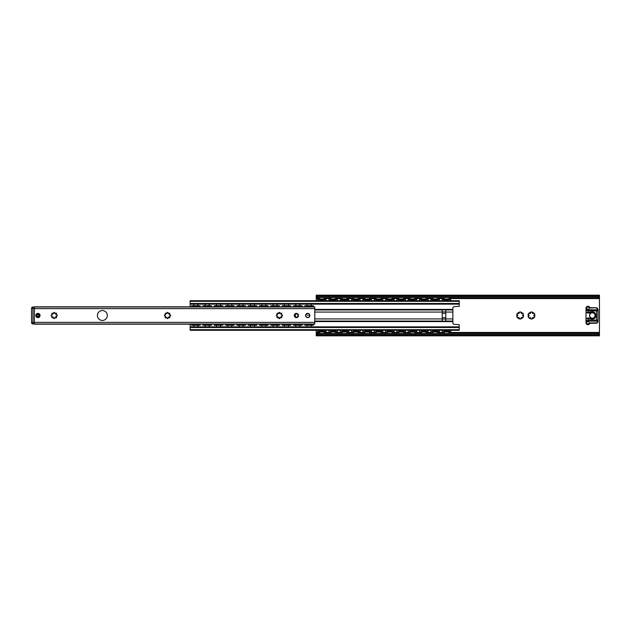 <?xml version="1.0" encoding="UTF-8"?>
<svg xmlns="http://www.w3.org/2000/svg" width="631" height="631" viewBox="0 0 631 631"><rect width="100%" height="100%" fill="white"/><g stroke="black" fill="none" stroke-linecap="round" stroke-linejoin="round"><path stroke-width="0.95" d="M107.317 315.5A4.953 4.953 0 0 1 99.879 319.791A4.953 4.953 0 0 1 99.879 311.209A4.953 4.953 0 0 1 107.317 315.5M40.045 315.5A2.122 2.122 0 0 1 36.858 317.338A2.122 2.122 0 0 1 36.858 313.662A2.122 2.122 0 0 1 40.045 315.5M170.054 314.932A0.568 0.568 0 0 1 170.622 315.5A0.568 0.568 0 0 1 170.054 316.068L169.218 316.407L169.707 316.904A0.568 0.568 0 0 1 169.707 317.701A0.568 0.568 0 0 1 168.911 317.701L168.414 317.212L168.075 318.048A0.568 0.568 0 0 1 167.507 318.616A0.568 0.568 0 0 1 166.939 318.048L166.939 317.354L166.103 317.701A0.568 0.568 0 0 1 165.306 317.701A0.568 0.568 0 0 1 165.306 316.904L165.795 316.407L164.959 316.068A0.568 0.568 0 0 1 164.391 315.5A0.568 0.568 0 0 1 164.959 314.932L165.795 314.593L165.306 314.096A0.568 0.568 0 0 1 165.306 313.299A0.568 0.568 0 0 1 166.103 313.299L166.939 313.646L166.939 312.952A0.568 0.568 0 0 1 167.507 312.384A0.568 0.568 0 0 1 168.075 312.952L168.414 313.788L168.911 313.299A0.568 0.568 0 0 1 169.707 313.299A0.568 0.568 0 0 1 169.707 314.096L169.218 314.593L170.054 314.932M56.758 314.932A0.568 0.568 0 0 1 57.326 315.5A0.568 0.568 0 0 1 56.758 316.068L55.922 316.407L56.411 316.904A0.568 0.568 0 0 1 56.411 317.701A0.568 0.568 0 0 1 55.615 317.701L55.118 317.212L54.779 318.048A0.568 0.568 0 0 1 54.211 318.616A0.568 0.568 0 0 1 53.643 318.048L53.643 317.354L52.807 317.701A0.568 0.568 0 0 1 52.01 317.701A0.568 0.568 0 0 1 52.01 316.904L52.499 316.407L51.663 316.068A0.568 0.568 0 0 1 51.095 315.5A0.568 0.568 0 0 1 51.663 314.932L52.499 314.593L52.01 314.096A0.568 0.568 0 0 1 52.01 313.299A0.568 0.568 0 0 1 52.807 313.299L53.643 313.646L53.643 312.952A0.568 0.568 0 0 1 54.211 312.384A0.568 0.568 0 0 1 54.779 312.952L55.118 313.788L55.615 313.299A0.568 0.568 0 0 1 56.411 313.299A0.568 0.568 0 0 1 56.411 314.096L55.922 314.593L56.758 314.932M281.939 314.932A0.568 0.568 0 0 1 282.499 315.5A0.568 0.568 0 0 1 281.939 316.068L281.095 316.407L281.592 316.904A0.568 0.568 0 0 1 281.592 317.701A0.568 0.568 0 0 1 280.787 317.701L279.951 317.354L279.951 318.048A0.568 0.568 0 0 1 279.383 318.616A0.568 0.568 0 0 1 278.823 318.048L278.823 317.354L277.987 317.701A0.568 0.568 0 0 1 277.183 317.701A0.568 0.568 0 0 1 277.183 316.904L277.672 316.407L276.835 316.068A0.568 0.568 0 0 1 276.268 315.5A0.568 0.568 0 0 1 276.835 314.932L277.672 314.593L277.183 314.096A0.568 0.568 0 0 1 277.183 313.299A0.568 0.568 0 0 1 277.987 313.299L278.823 313.646L278.823 312.952A0.568 0.568 0 0 1 279.383 312.384A0.568 0.568 0 0 1 279.951 312.952L279.951 313.646L280.787 313.299A0.568 0.568 0 0 1 281.592 313.299A0.568 0.568 0 0 1 281.592 314.096L281.095 314.593L281.939 314.932M309.837 315.5A2.122 2.122 0 0 0 306.65 313.662A2.122 2.122 0 0 0 306.65 317.338A2.122 2.122 0 0 0 309.837 315.5M314.79 308.63L34.382 308.63L34.382 322.37L314.79 322.37L314.79 307.005L34.382 307.005L34.382 323.995L314.79 323.995L314.79 322.37M298.502 315.5A2.122 2.122 0 0 0 295.316 313.662A2.122 2.122 0 0 0 295.316 317.338A2.122 2.122 0 0 0 298.502 315.5M298.013 315.5A1.625 1.625 0 0 1 295.568 316.912A1.625 1.625 0 0 1 295.568 314.088A1.625 1.625 0 0 1 298.013 315.5M34.382 307.549L34.871 306.824L194.127 306.824M34.871 324.176L194.127 324.176L34.871 324.176L34.382 323.451M314.79 323.451L314.301 324.176L310.823 324.176L314.301 324.176M197.527 324.176L205.461 324.176M208.861 324.176L216.788 324.176M220.187 324.176L228.122 324.176M231.522 324.176L239.449 324.176M242.848 324.176L250.783 324.176M254.175 324.176L262.11 324.176M265.509 324.176L273.436 324.176M276.835 324.176L284.77 324.176M288.17 324.176L296.097 324.176M299.496 324.176L307.431 324.176M310.823 306.824L314.301 306.824L310.823 306.824L314.301 306.824L314.79 307.549M197.527 306.824L205.461 306.824M208.861 306.824L216.788 306.824M220.187 306.824L228.122 306.824M231.522 306.824L239.449 306.824M242.848 306.824L250.783 306.824M254.175 306.824L262.11 306.824M265.509 306.824L273.436 306.824M276.835 306.824L284.77 306.824M288.17 306.824L296.097 306.824M299.496 306.824L307.431 306.824M307.991 315.5L307.431 315.5L307.991 315.5M530.766 318.789L530.324 317.496L528.668 317.661A3.541 3.541 0 0 1 528.202 316.849L529.172 315.5L528.202 314.151A3.541 3.541 0 0 1 528.668 313.339L530.324 313.504L531.002 311.99A3.541 3.541 0 0 1 531.941 311.99L532.619 313.504L534.276 313.339A3.541 3.541 0 0 1 534.741 314.151L533.771 315.5L534.741 316.849A3.541 3.541 0 0 1 534.276 317.661L532.619 317.496L531.941 319.01A3.541 3.541 0 0 1 531.002 319.01L530.766 318.789A3.36 3.36 0 0 1 528.975 317.756M520.851 312.211L521.293 313.504L522.949 313.339A3.541 3.541 0 0 1 523.414 314.151L522.444 315.5L523.414 316.849A3.541 3.541 0 0 1 522.949 317.661L521.293 317.496L520.607 319.01A3.541 3.541 0 0 1 519.676 319.01L518.99 317.496L517.333 317.661A3.541 3.541 0 0 1 516.868 316.849L517.838 315.5L516.868 314.151A3.541 3.541 0 0 1 517.333 313.339L518.99 313.504L519.676 311.99A3.541 3.541 0 0 1 520.607 311.99L520.851 312.211A3.36 3.36 0 0 1 522.634 313.244M528.273 316.533A3.36 3.36 0 0 1 528.273 314.467M528.975 313.244A3.36 3.36 0 0 1 530.766 312.211M532.178 312.211A3.36 3.36 0 0 1 533.968 313.244M534.67 314.467A3.36 3.36 0 0 1 534.67 316.533M533.968 317.756A3.36 3.36 0 0 1 532.178 318.789M523.344 314.467A3.36 3.36 0 0 1 523.344 316.533M522.634 317.756A3.36 3.36 0 0 1 520.851 318.789M519.439 318.789A3.36 3.36 0 0 1 517.649 317.756M516.939 316.533A3.36 3.36 0 0 1 516.939 314.467M517.649 313.244A3.36 3.36 0 0 1 519.439 312.211M316.21 334.406L316.21 335.826L599.45 335.826L599.426 334.004L598.03 333.381L598.03 334.469L599.45 335.211L599.45 295.781L598.03 296.531L598.03 297.619L599.45 296.878M316.21 335.826L316.21 335.211L317.622 334.469L598.03 334.469M317.622 334.469L317.622 333.381L598.03 333.381M317.622 297.619L317.622 296.531L316.21 295.789L599.45 295.789L599.45 295.174L316.21 295.174L316.226 296.996L317.622 297.619L598.03 297.619M316.21 300.703L316.21 296.594M317.622 296.531L598.03 296.531M317.622 333.381L316.226 334.004L316.21 335.219L599.45 335.211M599.45 334.406L599.45 333.57L598.977 333.57M316.683 333.57L316.21 333.129L319.704 333.129M324.042 333.129L331.038 333.129M335.369 333.129L342.365 333.129M346.695 333.129L353.699 333.129M358.029 333.129L365.026 333.129M369.356 333.129L376.352 333.129M380.69 333.129L387.686 333.129M392.017 333.129L399.013 333.129M403.351 333.129L410.347 333.129M414.677 333.129L421.674 333.129M426.004 333.129L433 333.129M437.338 333.129L444.334 333.129M448.665 333.129L599.45 333.129M316.21 333.129L316.21 330.297M316.21 297.871L319.704 297.871M324.042 297.871L331.038 297.871M335.369 297.871L342.365 297.871M346.695 297.871L353.699 297.871M358.029 297.871L365.026 297.871M369.356 297.871L376.352 297.871M380.69 297.871L387.686 297.871M392.017 297.871L399.013 297.871M403.351 297.871L410.347 297.871M414.677 297.871L421.674 297.871M426.004 297.871L433 297.871M437.338 297.871L444.334 297.871M448.665 297.871L599.45 297.871M599.45 295.781L599.45 297.43L598.977 297.43M316.21 295.781L316.21 297.43L316.683 297.43M190.168 324.176L190.168 330.297L459.242 330.297L459.242 324.681L454.288 324.35A1.42 1.42 0 0 1 452.869 322.938L452.869 308.062A1.42 1.42 0 0 1 454.288 306.65L459.242 306.319L459.242 300.703L190.168 300.703L190.168 306.824M445.794 321.076L442.252 321.179L442.252 309.821L445.794 309.821L445.794 321.076L452.869 321.076M314.79 321.589L452.869 321.589M452.869 309.411L314.79 309.411M190.168 326.866L459.242 326.866M317.622 330.297L317.622 331.496L319.436 331.496A2.477 2.477 0 0 1 320.004 330.297L448.365 330.297A2.477 2.477 0 0 1 448.941 331.504L450.747 331.496L450.747 330.297M324.318 331.504A2.477 2.477 0 0 0 323.742 330.297L331.338 330.297A2.477 2.477 0 0 0 330.762 331.504L337.451 331.504L337.451 330.297M330.368 331.504L330.368 331.93L337.451 331.93L337.451 331.496L335.645 331.496A2.477 2.477 0 0 0 335.069 330.297L342.665 330.297A2.477 2.477 0 0 0 342.089 331.504L348.777 331.504L348.777 330.297M348.777 331.504L348.777 331.93L348.777 331.496L346.971 331.496A2.477 2.477 0 0 0 346.403 330.297L353.991 330.297A2.477 2.477 0 0 0 353.423 331.504L360.112 331.504L360.112 330.297M353.029 331.504L353.029 331.93L360.112 331.93L360.112 331.496L358.305 331.496A2.477 2.477 0 0 0 357.73 330.297L365.325 330.297A2.477 2.477 0 0 0 364.75 331.504L371.438 331.504L371.438 330.297M371.438 331.504L371.438 331.93L371.438 331.496L369.632 331.496A2.477 2.477 0 0 0 369.056 330.297L376.652 330.297A2.477 2.477 0 0 0 376.076 331.504L382.772 331.504L382.772 330.297M375.69 331.504L375.69 331.93L382.772 331.93L382.772 331.496L380.958 331.496A2.477 2.477 0 0 0 380.39 330.297L387.986 330.297A2.477 2.477 0 0 0 387.41 331.504L394.099 331.504L394.099 330.297M387.016 331.504L387.016 331.93L394.099 331.93L394.099 331.496L392.293 331.496A2.477 2.477 0 0 0 391.717 330.297L399.313 330.297A2.477 2.477 0 0 0 398.737 331.504L405.425 331.504L405.425 330.297M398.35 331.504L398.35 331.93L405.425 331.93L405.425 331.496L403.619 331.496A2.477 2.477 0 0 0 403.051 330.297L410.639 330.297A2.477 2.477 0 0 0 410.071 331.504L416.76 331.504L416.76 330.297M409.677 331.504L409.677 331.93L416.76 331.93L416.76 331.496L414.953 331.496A2.477 2.477 0 0 0 414.378 330.297L421.973 330.297A2.477 2.477 0 0 0 421.398 331.504L428.086 331.504L428.086 330.297M428.086 331.504L428.086 331.93L428.086 331.496L426.28 331.496A2.477 2.477 0 0 0 425.712 330.297L433.3 330.297A2.477 2.477 0 0 0 432.732 331.504L439.421 331.504L439.421 330.297M432.338 331.504L432.338 331.93L439.421 331.93L439.421 331.496L437.606 331.496A2.477 2.477 0 0 0 437.038 330.297L444.634 330.297A2.477 2.477 0 0 0 444.058 331.504L450.747 331.496L450.747 331.93L442.252 331.93L442.252 331.504L442.252 331.93M190.168 304.134L459.242 304.134M34.382 307.005L32.97 307.005A1.42 1.42 0 0 0 31.55 308.417L31.55 322.583L32.97 322.583L32.97 308.417L31.55 308.417A1.42 1.42 0 0 1 32.97 307.005A1.42 1.42 0 0 0 31.55 308.417L31.55 322.583L32.97 322.583L32.97 307.005A1.42 1.42 0 0 0 31.55 308.417A1.42 1.42 0 0 1 32.97 307.005A1.42 1.42 0 0 0 31.55 308.417A1.42 1.42 0 0 1 32.97 307.005L34.382 307.005L34.382 323.995L32.97 323.995A1.42 1.42 0 0 1 31.55 322.583A1.42 1.42 0 0 0 32.97 323.995A1.42 1.42 0 0 1 31.55 322.583A1.42 1.42 0 0 0 32.97 323.995L32.97 322.583L34.382 322.583L32.97 322.583L32.97 323.995L34.382 323.995M39.516 315.5A1.593 1.593 0 0 0 37.923 313.907A1.593 1.593 0 0 0 36.33 315.5A1.593 1.593 0 0 0 37.923 317.093A1.593 1.593 0 0 0 39.516 315.5A1.593 1.593 0 0 0 37.923 313.907A1.593 1.593 0 0 0 36.33 315.5A1.593 1.593 0 0 0 37.923 317.093A1.593 1.593 0 0 0 39.516 315.5M37.923 316.423A0.923 0.923 0 0 0 38.846 315.5A0.923 0.923 0 0 0 37.923 314.577A0.923 0.923 0 0 0 37 315.5A0.923 0.923 0 0 0 37.923 316.423M597.565 320.769L598.03 320.106L598.03 309.837A2.122 2.122 0 0 0 595.909 307.707L591.026 307.707A2.122 2.122 0 0 1 589.417 306.974A1.948 1.948 0 0 0 585.994 308.243L585.994 310.894L586.467 310.231L585.994 312.203L586.601 312.55A3.541 3.541 0 0 0 588.778 313L592.028 312.613A2.903 2.903 0 0 1 595.27 315.5A2.903 2.903 0 0 1 592.028 318.387L588.778 318A3.541 3.541 0 0 0 586.601 318.45L585.994 318.797L588.124 318.694L588.124 320.106L586.444 320.761L585.994 320.106L586.349 321.108A1.065 1.065 0 0 0 586.704 321.163L597.328 321.163A1.065 1.065 0 0 0 597.683 321.108L597.683 321.163A1.767 1.767 0 0 1 595.909 322.938L591.026 322.938A2.477 2.477 0 0 0 589.149 323.798A1.593 1.593 0 0 1 586.349 322.756L586.704 320.808A0.71 0.71 0 0 1 586.467 320.769M586.704 321.163L597.328 321.163M586.467 310.231A0.71 0.71 0 0 1 586.704 310.192L588.124 310.894L588.124 312.306L585.994 312.187L585.994 322.756A1.948 1.948 0 0 0 589.417 324.026A2.122 2.122 0 0 1 591.026 323.293L595.909 323.293A2.122 2.122 0 0 0 598.03 321.163L598.03 320.106A0.71 0.71 0 0 1 597.328 320.808A0.71 0.71 0 0 0 598.03 320.106L596.618 320.106L596.618 320.808M586.704 310.192L596.618 310.192L586.704 309.837A1.065 1.065 0 0 0 586.349 309.892L585.994 308.243M597.565 310.231L597.683 309.892A1.065 1.065 0 0 0 597.328 309.837L586.704 309.837M588.124 310.894L596.618 310.894L596.618 310.192L597.328 310.192A0.71 0.71 0 0 1 598.03 310.894L598.03 309.837M587.942 307.005A1.238 1.238 0 0 1 589.015 308.859A1.238 1.238 0 0 1 586.869 308.859A1.238 1.238 0 0 1 587.942 307.005M586.633 318.513L586.601 318.45A3.541 3.541 0 0 1 588.778 318L592.028 318.387L591.949 319.089A3.612 3.612 0 0 0 595.98 315.5A3.612 3.612 0 0 0 591.949 311.911L588.699 312.298A2.832 2.832 0 0 1 588.124 312.306M591.949 311.911L592.028 312.613L588.778 313L588.699 312.298M587.942 321.518A1.238 1.238 0 0 1 589.015 323.38A1.238 1.238 0 0 1 586.869 323.38A1.238 1.238 0 0 1 587.942 321.518M592.367 318.332A2.832 2.832 0 0 1 589.535 315.5A2.832 2.832 0 0 1 592.367 312.668A2.832 2.832 0 0 1 595.199 315.5A2.832 2.832 0 0 1 592.367 318.332M307.36 324.531L310.223 324.224L310.894 324.839L311.477 324.224L311.635 324.847L313.378 324.839L313.378 324.176M310.894 324.618L311.627 324.839M310.894 306.161L310.223 306.776L308.038 306.776L307.36 306.161L306.776 306.776L306.627 306.161L313.378 306.153L304.876 306.153L304.876 306.824M310.894 306.469L311.477 306.776L311.627 306.161M296.026 324.531L298.889 324.224L299.559 324.839L299.875 324.224L299.559 324.839L300.301 324.847M302.044 324.176L302.044 325.273L293.549 325.273L293.549 324.847L302.044 324.847L299.567 324.531M299.559 306.161L298.889 306.776L296.704 306.776L296.034 306.161L295.718 306.776L296.026 306.153L300.301 306.153M299.567 306.469L302.044 306.153L293.549 306.153L293.549 306.824M296.026 306.161L295.292 306.153L295.718 306.776M284.699 324.531L287.562 324.224L288.233 324.839L288.548 324.224L288.241 324.847L290.717 324.839L290.717 324.176M288.548 324.224L288.966 324.839M288.233 306.161L287.562 306.776L285.378 306.776L284.707 306.161L284.392 306.776L284.699 306.153L290.717 306.153L282.223 306.153L282.223 306.824M288.241 306.469L288.817 306.776L288.966 306.161M284.699 306.161L283.958 306.153L284.392 306.776M273.365 324.531L276.228 324.224L276.899 324.839L277.214 324.224L276.906 324.847L279.383 324.839L279.383 325.273L270.888 325.273L270.888 324.847L272.308 324.847L272.308 325.273M277.214 324.224L277.64 324.839M276.899 306.161L276.228 306.776L274.043 306.776L273.373 306.161L273.057 306.776L273.365 306.153L279.383 306.153L270.888 306.153L270.888 306.824M276.906 306.469L277.482 306.776L277.64 306.161M273.365 306.161L272.631 306.153L273.057 306.776M262.039 324.531L264.902 324.224L265.572 324.839L265.888 324.224L265.58 324.847L268.057 324.839L268.057 325.273L259.562 325.273L259.562 324.847L260.974 324.847L260.974 325.273M266.306 324.839L266.156 324.224L265.58 324.531M265.572 306.161L264.902 306.776L262.717 306.776L262.046 306.161L268.057 306.153L259.562 306.153L259.562 306.824M261.731 306.776L262.039 306.469L261.463 306.776L261.313 306.161L262.046 306.161M265.58 306.469L266.156 306.776L266.306 306.161M250.712 324.531L253.567 324.224L254.246 324.839L254.553 324.224L254.246 324.847L254.987 324.847M254.553 324.224L256.73 325.273L248.228 325.273L248.228 324.847L249.647 324.847L249.647 325.273M254.246 306.161L253.567 306.776L251.383 306.776L250.712 306.161L250.404 306.776L250.712 306.153L254.987 306.153M254.246 306.469L256.73 306.153L248.228 306.153L248.228 306.824M250.712 306.161L249.979 306.161L250.404 306.776M239.378 324.531L242.241 324.224L242.919 324.847L243.227 324.224L242.919 324.847L245.396 324.839L245.396 325.273L236.901 325.273L236.901 324.847L238.313 324.847L238.313 325.273M243.227 324.224L243.645 324.839M242.911 306.161L242.241 306.776L240.056 306.776L239.386 306.161L239.07 306.776L239.378 306.153L245.396 306.153L236.901 306.153L236.901 306.824M242.919 306.469L243.495 306.776L243.645 306.161M239.378 306.161L238.644 306.153L238.802 306.776L239.378 306.382M228.051 324.531L230.914 324.224L231.585 324.839L231.9 324.224L231.593 324.847L234.069 324.839L234.069 325.273L225.575 325.273L225.575 324.847L226.986 324.847L226.986 325.273M232.318 324.839L232.169 324.224L231.593 324.531M231.585 306.161L230.914 306.776L228.73 306.776L228.059 306.161L227.744 306.776L228.051 306.153L234.069 306.153L225.575 306.153L225.575 306.824M231.593 306.469L232.169 306.776L232.318 306.161M228.051 306.161L227.31 306.153L227.744 306.776M216.717 324.531L219.58 324.224L220.251 324.839L220.566 324.224L220.258 324.847L222.735 324.839L222.735 324.176M220.566 324.224L220.992 324.839M220.251 306.161L219.58 306.776L217.395 306.776L216.725 306.161L216.409 306.776L216.717 306.153L222.735 306.153L214.24 306.153L214.24 306.824M220.258 306.469L220.834 306.776L220.992 306.161M216.717 306.161L215.983 306.153L216.141 306.776L216.717 306.469M205.39 324.531L208.254 324.224L208.924 324.839L209.24 324.224L208.932 324.847L211.409 324.839L211.409 324.176M209.658 324.839L209.508 324.224L208.932 324.618M208.924 306.161L208.254 306.776L206.069 306.776L205.398 306.161L205.083 306.776L205.39 306.153L211.409 306.153L202.914 306.153L202.914 306.824M209.658 306.161L209.508 306.776L208.932 306.469M205.39 306.161L204.657 306.153L205.083 306.776M304.876 305.727L304.876 306.161L304.876 305.727L313.378 305.727L313.378 306.824M304.876 324.176L304.876 324.839L306.295 324.847L306.295 325.273L304.876 325.273L304.876 324.847L304.876 325.273M311.959 324.847L311.959 325.273L313.378 325.273L313.378 324.847L306.295 324.847M282.223 324.176L282.223 324.839L283.635 324.847L283.635 325.273L282.223 325.273L282.223 324.847L282.223 325.273M289.298 324.847L289.298 325.273L290.717 325.273L290.717 324.847L283.635 324.847M270.888 305.727L270.888 306.161L270.888 305.727L279.383 305.727L279.383 306.824M279.383 324.176L279.383 324.839L272.308 324.847M259.562 305.727L259.562 306.161L259.562 305.727L268.057 305.727L268.057 306.824M268.057 324.176L268.057 324.839L260.974 324.847M248.228 305.727L248.228 306.161L248.228 305.727L256.73 305.727L256.73 306.824M256.73 324.176L256.73 324.839L249.647 324.847M245.396 324.176L245.396 324.839L238.313 324.847M225.575 305.727L225.575 306.161L225.575 305.727L234.069 305.727L234.069 306.824M234.069 324.176L234.069 324.839L226.986 324.847M215.991 324.839L214.24 324.839L215.66 324.847L215.66 325.273L214.24 325.273L214.24 324.176M221.323 324.847L221.323 325.273L222.735 325.273L222.735 324.847L215.66 324.847M302.044 306.824L302.044 305.727L300.632 305.727L300.632 306.153M290.717 306.824L290.717 305.727L289.298 305.727L289.298 306.153M245.396 306.824L245.396 305.727L243.984 305.727L243.984 306.153M222.735 306.824L222.735 305.727L221.323 305.727L221.323 306.153M211.409 306.824L211.409 305.727L209.989 305.727L209.989 306.153M200.082 306.824L200.082 306.153L191.579 306.153L191.579 306.824M191.579 324.176L191.579 324.839L192.999 324.847L192.999 325.273L191.579 325.273L191.579 324.847L191.579 325.273M192.999 324.847L200.082 324.847L200.082 324.176M202.914 324.176L202.914 324.839L204.326 324.847L204.326 325.273L202.914 325.273L202.914 324.847L204.665 324.839M225.575 324.176L225.575 325.273M236.901 324.176L236.901 324.847L238.652 324.839M248.228 324.176L248.228 325.273M259.562 324.176L259.562 325.273M270.888 324.176L270.888 324.847L272.639 324.839M293.549 324.176L293.549 325.273M209.989 324.847L209.989 325.273L211.409 325.273L211.409 324.847L204.326 324.847M311.959 325.273L306.295 325.273M289.298 325.273L283.635 325.273M221.323 325.273L215.66 325.273M209.989 325.273L204.326 325.273M293.549 305.727L293.549 306.161L293.549 305.727L300.632 305.727M282.223 305.727L282.223 306.161L282.223 305.727L289.298 305.727M238.652 306.161L236.901 306.161L236.901 305.727L243.984 305.727M215.991 306.161L214.24 306.161L214.24 305.727L221.323 305.727M204.665 306.161L202.914 306.161L202.914 305.727L209.989 305.727M313.378 305.727L313.378 306.153M302.044 324.847L302.044 325.273M279.383 324.847L279.383 325.273M279.383 305.727L279.383 306.153M268.057 324.847L268.057 325.273M268.057 305.727L268.057 306.153M256.73 324.847L256.73 325.273M256.73 305.727L256.73 306.153M245.396 324.847L245.396 325.273M234.069 324.847L234.069 325.273M234.069 305.727L234.069 306.153M197.598 324.941L197.598 324.531L194.064 324.839L193.48 324.224L193.331 324.839L196.919 324.224L197.598 324.847L200.082 324.839L200.082 325.273L192.999 325.273M197.905 324.224L197.598 324.531L198.181 324.224L198.331 324.839M194.056 324.531L194.056 324.941M191.579 305.727L191.579 306.161L191.579 305.727L200.082 305.727L200.082 306.153L197.598 306.153L196.919 306.776L194.734 306.776L194.056 306.153L197.598 306.469L197.598 306.059M197.598 306.469L198.181 306.776L198.339 306.153M194.056 306.059L193.756 306.776L194.056 306.161L191.579 306.161M193.331 306.161L193.48 306.776L194.056 306.469M200.082 305.727L200.082 306.153M200.082 324.847L200.082 325.273M294.969 316.305L294.969 314.695L294.969 316.305M450.747 300.703L450.747 299.07L450.747 299.496L442.252 299.496L442.252 300.703M439.421 300.703L439.421 299.504L438.001 299.496L430.918 299.496L430.918 300.703M428.086 300.703L428.086 299.504L426.674 299.496L419.591 299.496L419.591 300.703M416.76 300.703L416.76 299.504L415.34 299.496L408.265 299.496L408.265 300.703M405.425 300.703L405.425 299.504L404.014 299.496L396.931 299.496L396.931 300.703M394.099 300.703L394.099 299.504L392.687 299.496L385.604 299.496L385.604 300.703M382.772 300.703L382.772 299.504L381.353 299.496L374.27 299.496L374.27 300.703M371.438 300.703L371.438 299.504L370.026 299.496L362.943 299.496L362.943 300.703M360.112 300.703L360.112 299.504L358.692 299.496L351.617 299.496L351.617 300.703M348.777 300.703L348.777 299.504L347.365 299.496L340.283 299.496L340.283 300.703M337.451 300.703L337.451 299.504L336.031 299.496L328.956 299.496L328.956 300.703M326.124 300.703L326.124 299.504L324.705 299.496L317.622 299.496L317.622 300.703M450.747 331.504L450.747 331.93M319.041 331.504L319.041 331.93L317.622 331.93L317.622 331.504L326.124 331.504L326.124 330.297M328.956 330.297L328.956 331.93L330.368 331.93M340.283 330.297L340.283 331.93L348.777 331.93M351.617 330.297L351.617 331.504M362.943 330.297L362.943 331.93L371.438 331.93M374.27 330.297L374.27 331.93L375.69 331.93M385.604 330.297L385.604 331.93L387.016 331.93M396.931 330.297L396.931 331.93L398.35 331.93M408.265 330.297L408.265 331.504M419.591 330.297L419.591 331.93L428.086 331.93M430.918 330.297L430.918 331.93L432.338 331.93M442.252 330.297L442.252 331.504M445.573 300.119L444.634 299.504L448.373 299.496L447.426 300.119L445.573 300.119M447.426 330.881L448.365 331.496L444.626 331.504L445.573 330.881L447.426 330.881M434.246 300.119L433.308 299.504L437.038 299.496L436.092 300.119L434.246 300.119M436.092 330.881L437.031 331.496L433.3 331.504L434.246 330.881L436.092 330.881M425.704 299.504L424.766 300.119L422.92 300.119L421.973 299.504L425.712 299.496M425.704 331.496L421.965 331.504L422.92 330.881L424.766 330.881L425.712 331.504M411.586 300.119L410.647 299.504L414.386 299.496L413.431 300.119L411.586 300.119M410.647 331.496L411.586 330.881L413.431 330.881L414.37 331.496L410.639 331.504M400.259 300.119L399.32 299.504L403.051 299.496L402.105 300.119L400.259 300.119M402.105 330.881L403.043 331.496L399.305 331.504L400.259 330.881L402.105 330.881M388.925 300.119L387.986 299.504L391.725 299.496L390.77 300.119L388.925 300.119M390.77 330.881L391.717 331.496L387.978 331.504L388.925 330.881L390.77 330.881M377.598 300.119L376.66 299.504L380.39 299.496L379.444 300.119L377.598 300.119M379.444 330.881L380.383 331.496L376.652 331.504L377.598 330.881L379.444 330.881M366.272 300.119L365.325 299.504L369.064 299.496L368.118 300.119L366.272 300.119M368.118 330.881L369.056 331.496L365.317 331.504L366.272 330.881L368.118 330.881M354.938 300.119L353.999 299.504L357.738 299.496L356.783 300.119L354.938 300.119M356.783 330.881L357.722 331.496L353.991 331.504L354.938 330.881L356.783 330.881M346.395 299.504L345.457 300.119L343.611 300.119L342.672 299.504L346.403 299.496M346.395 331.496L342.657 331.504L343.611 330.881L345.457 330.881L346.403 331.504M332.277 300.119L331.338 299.504L335.077 299.496L334.122 300.119L332.277 300.119M331.338 331.496L332.277 330.881L334.122 330.881L335.069 331.496L331.33 331.504M320.95 300.119L320.012 299.504L323.742 299.496L322.796 300.119L320.95 300.119M322.796 330.881L323.735 331.496L320.004 331.504L320.95 330.881L322.796 330.881M320.004 300.703A2.477 2.477 0 0 1 319.428 299.496L317.622 299.504L317.622 299.07L326.124 299.07L326.124 299.496L324.31 299.504M324.31 331.496L326.124 331.496L326.124 331.93L319.041 331.93M442.252 299.07L442.252 299.504L442.252 299.07L450.747 299.07M437.038 300.703A2.477 2.477 0 0 0 437.614 299.496L439.421 299.504L439.421 299.07L430.918 299.07L430.918 299.504L432.732 299.504A2.477 2.477 0 0 0 433.3 300.703M428.086 299.496L428.086 299.07L428.086 299.496L426.28 299.504A2.477 2.477 0 0 1 425.712 300.703M421.973 300.703A2.477 2.477 0 0 1 421.398 299.496L419.591 299.504L419.591 299.07L428.086 299.07M414.378 300.703A2.477 2.477 0 0 0 414.953 299.496L416.76 299.504L416.76 299.07L408.265 299.07L408.265 299.496L408.265 299.07M409.677 331.93L408.265 331.93M403.051 300.703A2.477 2.477 0 0 0 403.619 299.496L405.425 299.504L405.425 299.07L396.931 299.07L396.931 299.504L398.737 299.504A2.477 2.477 0 0 0 399.313 300.703M391.717 300.703A2.477 2.477 0 0 0 392.293 299.496L394.099 299.504L394.099 299.07L385.604 299.07L385.604 299.504L387.41 299.504A2.477 2.477 0 0 0 387.986 300.703M382.772 299.496L382.772 299.07L382.772 299.496L380.958 299.504A2.477 2.477 0 0 1 380.39 300.703M376.652 300.703A2.477 2.477 0 0 1 376.076 299.496L374.27 299.504L374.27 299.07L382.772 299.07M369.056 300.703A2.477 2.477 0 0 0 369.632 299.496L371.438 299.504L371.438 299.07L362.943 299.07L362.943 299.496L362.943 299.07M357.73 300.703A2.477 2.477 0 0 0 358.305 299.496L360.112 299.504L360.112 299.07L351.617 299.07L351.617 299.504L353.423 299.504A2.477 2.477 0 0 0 353.991 300.703M353.029 331.93L351.617 331.93M346.403 300.703A2.477 2.477 0 0 0 346.971 299.496L348.777 299.504L348.777 299.07L340.283 299.07L340.283 299.504L342.089 299.504A2.477 2.477 0 0 0 342.665 300.703M335.069 300.703A2.477 2.477 0 0 0 335.645 299.496L337.451 299.504L337.451 299.07L328.956 299.07L328.956 299.496L328.956 299.07M408.265 299.496L410.071 299.504A2.477 2.477 0 0 0 410.639 300.703M362.943 299.496L364.75 299.504A2.477 2.477 0 0 0 365.325 300.703M328.956 299.496L330.762 299.504A2.477 2.477 0 0 0 331.338 300.703M326.124 331.504L326.124 331.93M442.252 315.145L442.252 315.855M34.76 324.121L194.167 324.121M197.495 324.121L205.501 324.121M208.822 324.121L216.827 324.121M220.148 324.121L228.162 324.121M231.482 324.121L239.488 324.121M242.809 324.121L250.815 324.121M254.143 324.121L262.149 324.121M265.47 324.121L273.475 324.121M276.796 324.121L284.81 324.121M288.13 324.121L296.136 324.121M299.457 324.121L307.463 324.121M310.791 324.121L314.419 324.121M35.178 324.176L194.127 324.176M310.823 324.176L313.993 324.176M34.76 306.879L194.167 306.879M197.495 306.879L205.501 306.879M208.822 306.879L216.827 306.879M220.148 306.879L228.162 306.879M231.482 306.879L239.488 306.879M242.809 306.879L250.815 306.879M254.143 306.879L262.149 306.879M265.47 306.879L273.475 306.879M276.796 306.879L284.81 306.879M288.13 306.879L296.136 306.879M299.457 306.879L307.463 306.879M310.791 306.879L314.419 306.879M309.797 315.5A2.09 2.09 0 0 0 307.707 313.41A2.09 2.09 0 0 0 305.625 315.5A2.09 2.09 0 0 0 307.707 317.59A2.09 2.09 0 0 0 309.797 315.5A2.09 2.09 0 0 0 307.707 313.41A2.09 2.09 0 0 0 305.625 315.5A2.09 2.09 0 0 0 307.707 317.59A2.09 2.09 0 0 0 309.797 315.5M316.21 332.427L319.444 332.427M324.302 332.427L330.778 332.427M335.629 332.427L342.105 332.427M346.963 332.427L353.431 332.427M358.29 332.427L364.765 332.427M369.616 332.427L376.092 332.427M380.95 332.427L387.426 332.427M392.277 332.427L398.753 332.427M403.611 332.427L410.079 332.427M414.938 332.427L421.413 332.427M426.272 332.427L432.74 332.427M437.598 332.427L444.074 332.427M448.925 332.427L599.45 332.427M316.21 298.573L319.444 298.573M324.302 298.573L330.778 298.573M335.629 298.573L342.105 298.573M346.963 298.573L353.431 298.573M358.29 298.573L364.765 298.573M369.616 298.573L376.092 298.573M380.95 298.573L387.426 298.573M392.277 298.573L398.753 298.573M403.611 298.573L410.079 298.573M414.938 298.573L421.413 298.573M426.272 298.573L432.74 298.573M437.598 298.573L444.074 298.573M448.925 298.573L599.45 298.573M445.794 318.931L452.869 318.931M445.794 312.069L452.869 312.069M445.794 311.911L442.252 311.911M445.794 313.347L442.252 313.347M445.794 317.653L442.252 317.653M445.794 319.089L442.252 319.089M314.79 321.076L442.252 321.076M314.79 318.931L442.252 318.931M314.79 312.069L442.252 312.069M314.79 309.924L442.252 309.924M445.794 309.924L452.869 309.924M190.168 327.505L459.242 327.505M190.168 329.666L459.242 329.666M190.168 301.334L459.242 301.334M190.168 303.495L459.242 303.495M34.382 308.417L31.55 308.417A1.42 1.42 0 0 1 32.97 307.005L32.97 308.417L34.382 308.417M37.923 316.88A1.38 1.38 0 0 0 39.303 315.5A1.38 1.38 0 0 0 37.923 314.12A1.38 1.38 0 0 0 36.543 315.5A1.38 1.38 0 0 0 37.923 316.88M39.721 314.759A1.948 1.948 0 0 0 37.182 313.702A1.948 1.948 0 0 0 36.125 316.241A1.948 1.948 0 0 0 38.665 317.298A1.948 1.948 0 0 0 39.721 314.759A1.948 1.948 0 0 0 37.182 313.702A1.948 1.948 0 0 0 36.125 316.241A1.948 1.948 0 0 0 38.665 317.298A1.948 1.948 0 0 0 39.721 314.759M588.124 320.106L596.618 320.106L596.618 310.894L598.03 310.894A0.71 0.71 0 0 0 597.328 310.192L597.328 309.837M586.349 308.243A1.593 1.593 0 0 1 589.149 307.202L589.417 306.974M589.149 307.202A2.477 2.477 0 0 0 591.026 308.062L591.026 307.707M591.026 308.062L595.909 307.707M595.909 308.062A1.767 1.767 0 0 1 597.683 309.837M588.124 318.694A2.832 2.832 0 0 1 588.699 318.702L591.949 319.089M588.778 318L588.699 318.702M589.677 315.5A2.69 2.69 0 0 1 592.367 312.81A2.69 2.69 0 0 1 595.057 315.5A2.69 2.69 0 0 1 592.367 318.19A2.69 2.69 0 0 1 589.677 315.5M307.36 324.839L310.894 324.839M296.034 324.839L299.559 324.839M284.707 324.839L288.233 324.839M273.373 324.839L276.899 324.839M262.046 324.839L265.572 324.839M250.712 324.839L254.246 324.839M239.386 324.839L242.911 324.839M228.059 324.839L231.585 324.839M216.725 324.839L220.251 324.839M306.627 306.161L304.876 306.161M295.3 306.161L293.549 306.161M283.966 306.161L282.223 306.161M272.639 306.161L270.888 306.161M261.313 306.161L259.562 306.161M249.971 306.153L248.228 306.161M227.318 306.161L225.575 306.161M193.331 324.839L191.579 324.839M227.318 324.839L225.575 324.839M249.971 324.847L248.228 324.839M261.313 324.839L259.562 324.839M283.966 324.839L282.223 324.839M295.3 324.839L293.549 324.839M306.627 324.839L304.876 324.839M205.398 324.839L208.924 324.839M306.295 305.727L306.295 306.153M311.959 305.727L311.959 306.153M294.969 305.727L294.969 306.153M300.632 324.847L300.632 325.273M294.969 324.847L294.969 325.273M283.635 305.727L283.635 306.153M272.308 305.727L272.308 306.153M277.971 324.847L277.971 325.273M277.971 305.727L277.971 306.153M260.974 305.727L260.974 306.153M266.637 324.847L266.637 325.273M266.637 305.727L266.637 306.153M249.647 305.727L249.647 306.153M255.31 324.847L255.31 325.273M255.31 305.727L255.31 306.153M238.313 305.727L238.313 306.153M243.984 324.847L243.984 325.273M226.986 305.727L226.986 306.153M232.65 324.847L232.65 325.273M232.65 305.727L232.65 306.153M215.66 305.727L215.66 306.153M204.326 305.727L204.326 306.153M192.999 305.727L192.999 306.153M198.662 305.727L198.662 306.153M198.662 324.847L198.662 325.273M295.316 316.738L295.316 314.262M442.252 299.504L444.058 299.504A2.477 2.477 0 0 0 444.634 300.703M448.365 300.703A2.477 2.477 0 0 0 448.941 299.496L450.747 299.504M449.335 299.496L449.335 299.07M443.664 299.496L443.664 299.07M449.335 331.504L449.335 331.93M443.664 331.504L443.664 331.93M438.001 299.496L438.001 299.07M432.338 299.496L432.338 299.07M438.001 331.504L438.001 331.93M426.674 299.496L426.674 299.07M421.011 299.496L421.011 299.07M426.674 331.504L426.674 331.93M421.011 331.504L421.011 331.93M415.34 299.496L415.34 299.07M409.677 299.496L409.677 299.07M415.34 331.504L415.34 331.93M404.014 299.496L404.014 299.07M398.35 299.496L398.35 299.07M404.014 331.504L404.014 331.93M392.687 299.496L392.687 299.07M387.016 299.496L387.016 299.07M392.687 331.504L392.687 331.93M381.353 299.496L381.353 299.07M375.69 299.496L375.69 299.07M381.353 331.504L381.353 331.93M370.026 299.496L370.026 299.07M364.363 299.496L364.363 299.07M370.026 331.504L370.026 331.93M364.363 331.504L364.363 331.93M358.692 299.496L358.692 299.07M353.029 299.496L353.029 299.07M358.692 331.504L358.692 331.93M347.365 299.496L347.365 299.07M341.702 299.496L341.702 299.07M347.365 331.504L347.365 331.93M341.702 331.504L341.702 331.93M336.031 299.496L336.031 299.07M330.368 299.496L330.368 299.07M336.031 331.504L336.031 331.93M324.705 299.496L324.705 299.07M319.041 299.496L319.041 299.07M324.705 331.504L324.705 331.93M193.717 325.273A2.122 2.122 0 0 0 194.245 326.866M197.416 326.866A2.122 2.122 0 0 0 197.945 325.273M319.396 331.93A2.477 2.477 0 0 0 319.862 333.381M323.884 333.381A2.477 2.477 0 0 0 324.35 331.93M197.945 305.727A2.122 2.122 0 0 0 197.416 304.134M194.245 304.134A2.122 2.122 0 0 0 193.717 305.727M205.043 325.273A2.122 2.122 0 0 0 205.58 326.866M208.743 326.866A2.122 2.122 0 0 0 209.279 325.273M209.279 305.727A2.122 2.122 0 0 0 208.743 304.134M205.58 304.134A2.122 2.122 0 0 0 205.043 305.727M216.37 325.273A2.122 2.122 0 0 0 216.906 326.866M220.069 326.866A2.122 2.122 0 0 0 220.605 325.273M220.605 305.727A2.122 2.122 0 0 0 220.069 304.134M216.906 304.134A2.122 2.122 0 0 0 216.37 305.727M227.704 325.273A2.122 2.122 0 0 0 228.233 326.866M231.403 326.866A2.122 2.122 0 0 0 231.94 325.273M231.94 305.727A2.122 2.122 0 0 0 231.403 304.134M228.233 304.134A2.122 2.122 0 0 0 227.704 305.727M239.031 325.273A2.122 2.122 0 0 0 239.567 326.866M242.73 326.866A2.122 2.122 0 0 0 243.266 325.273M243.266 305.727A2.122 2.122 0 0 0 242.73 304.134M239.567 304.134A2.122 2.122 0 0 0 239.031 305.727M324.35 299.07A2.477 2.477 0 0 0 323.884 297.619M319.862 297.619A2.477 2.477 0 0 0 319.396 299.07M323.742 300.703A2.477 2.477 0 0 0 324.318 299.496M330.723 331.93A2.477 2.477 0 0 0 331.196 333.381M335.211 333.381A2.477 2.477 0 0 0 335.684 331.93M335.684 299.07A2.477 2.477 0 0 0 335.211 297.619M331.196 297.619A2.477 2.477 0 0 0 330.723 299.07M342.057 331.93A2.477 2.477 0 0 0 342.523 333.381M346.537 333.381A2.477 2.477 0 0 0 347.011 331.93M347.011 299.07A2.477 2.477 0 0 0 346.537 297.619M342.523 297.619A2.477 2.477 0 0 0 342.057 299.07M353.384 331.93A2.477 2.477 0 0 0 353.857 333.381M357.872 333.381A2.477 2.477 0 0 0 358.337 331.93M358.337 299.07A2.477 2.477 0 0 0 357.872 297.619M353.857 297.619A2.477 2.477 0 0 0 353.384 299.07M364.71 331.93A2.477 2.477 0 0 0 365.183 333.381M369.198 333.381A2.477 2.477 0 0 0 369.671 331.93M369.671 299.07A2.477 2.477 0 0 0 369.198 297.619M365.183 297.619A2.477 2.477 0 0 0 364.71 299.07M376.044 331.93A2.477 2.477 0 0 0 376.51 333.381M380.532 333.381A2.477 2.477 0 0 0 380.998 331.93M380.998 299.07A2.477 2.477 0 0 0 380.532 297.619M376.51 297.619A2.477 2.477 0 0 0 376.044 299.07M387.371 331.93A2.477 2.477 0 0 0 387.844 333.381M391.859 333.381A2.477 2.477 0 0 0 392.332 331.93M392.332 299.07A2.477 2.477 0 0 0 391.859 297.619M387.844 297.619A2.477 2.477 0 0 0 387.371 299.07M250.365 325.273A2.122 2.122 0 0 0 250.893 326.866M254.064 326.866A2.122 2.122 0 0 0 254.593 325.273M254.593 305.727A2.122 2.122 0 0 0 254.064 304.134M250.893 304.134A2.122 2.122 0 0 0 250.365 305.727M305.625 315.5C306.485 317.874 307.81 318.174 309.6 316.391C308.985 312.921 307.66 312.621 305.625 315.5M37.182 313.702C35.454 316.565 36.212 317.567 39.445 316.723C40.132 314.49 39.382 313.481 37.182 313.702M261.691 325.273A2.122 2.122 0 0 0 262.228 326.866M265.391 326.866A2.122 2.122 0 0 0 265.927 325.273M265.927 305.727A2.122 2.122 0 0 0 265.391 304.134M262.228 304.134A2.122 2.122 0 0 0 261.691 305.727M311.217 306.059L311.635 305.727M307.037 306.059L306.619 305.727M311.217 324.941L311.635 325.273M307.037 324.941L306.619 325.273M299.883 306.059L300.301 305.727M295.71 306.059L295.292 305.727M299.883 324.941L300.301 325.273M295.71 324.941L295.292 325.273M288.556 306.059L288.974 305.727M284.384 306.059L283.958 305.727M288.556 324.941L288.974 325.273M284.384 324.941L283.958 325.273M277.222 306.059L277.648 305.727M273.049 306.059L272.631 305.727M277.222 324.941L277.648 325.273M273.049 324.941L272.631 325.273M265.896 306.059L266.314 305.727M261.723 306.059L261.305 305.727M265.896 324.941L266.314 325.273M261.723 324.941L261.305 325.273M254.569 306.059L254.987 305.727M250.389 306.059L249.971 305.727M254.569 324.941L254.987 325.273M250.389 324.941L249.971 325.273M243.235 306.059L243.653 305.727M239.062 306.059L238.644 305.727M243.235 324.941L243.653 325.273M239.062 324.941L238.644 325.273M231.908 306.059L232.326 305.727M227.736 306.059L227.31 305.727M231.908 324.941L232.326 325.273M227.736 324.941L227.31 325.273M220.574 306.059L220.992 305.727M216.401 306.059L215.983 305.727M220.574 324.941L220.992 325.273M216.401 324.941L215.983 325.273M209.247 306.059L209.666 305.727M205.075 306.059L204.657 305.727M209.247 324.941L209.666 325.273M205.075 324.941L204.657 325.273M197.913 324.941L198.339 325.273M193.741 324.941L193.323 325.273M193.741 306.059L193.323 305.727M197.913 306.059L198.339 305.727M273.018 325.273A2.122 2.122 0 0 0 273.554 326.866M276.725 326.866A2.122 2.122 0 0 0 277.254 325.273M277.254 305.727A2.122 2.122 0 0 0 276.725 304.134M273.554 304.134A2.122 2.122 0 0 0 273.018 305.727M284.352 325.273A2.122 2.122 0 0 0 284.881 326.866M288.051 326.866A2.122 2.122 0 0 0 288.588 325.273M288.588 305.727A2.122 2.122 0 0 0 288.051 304.134M284.881 304.134A2.122 2.122 0 0 0 284.352 305.727M295.679 325.273A2.122 2.122 0 0 0 296.215 326.866M299.378 326.866A2.122 2.122 0 0 0 299.914 325.273M299.914 305.727A2.122 2.122 0 0 0 299.378 304.134M296.215 304.134A2.122 2.122 0 0 0 295.679 305.727M307.013 325.273A2.122 2.122 0 0 0 307.542 326.866M310.712 326.866A2.122 2.122 0 0 0 311.241 325.273M311.241 305.727A2.122 2.122 0 0 0 310.712 304.134M307.542 304.134A2.122 2.122 0 0 0 307.013 305.727M398.705 331.93A2.477 2.477 0 0 0 399.171 333.381M403.193 333.381A2.477 2.477 0 0 0 403.659 331.93M403.659 299.07A2.477 2.477 0 0 0 403.193 297.619M399.171 297.619A2.477 2.477 0 0 0 398.705 299.07M410.032 331.93A2.477 2.477 0 0 0 410.505 333.381M414.52 333.381A2.477 2.477 0 0 0 414.985 331.93M414.985 299.07A2.477 2.477 0 0 0 414.52 297.619M410.505 297.619A2.477 2.477 0 0 0 410.032 299.07M421.358 331.93A2.477 2.477 0 0 0 421.831 333.381M425.846 333.381A2.477 2.477 0 0 0 426.319 331.93M426.319 299.07A2.477 2.477 0 0 0 425.846 297.619M421.831 297.619A2.477 2.477 0 0 0 421.358 299.07M432.692 331.93A2.477 2.477 0 0 0 433.158 333.381M437.18 333.381A2.477 2.477 0 0 0 437.646 331.93M437.646 299.07A2.477 2.477 0 0 0 437.18 297.619M433.158 297.619A2.477 2.477 0 0 0 432.692 299.07M444.019 331.93A2.477 2.477 0 0 0 444.492 333.381M448.507 333.381A2.477 2.477 0 0 0 448.98 331.93M448.98 299.07A2.477 2.477 0 0 0 448.507 297.619M444.492 297.619A2.477 2.477 0 0 0 444.019 299.07"/></g></svg>
